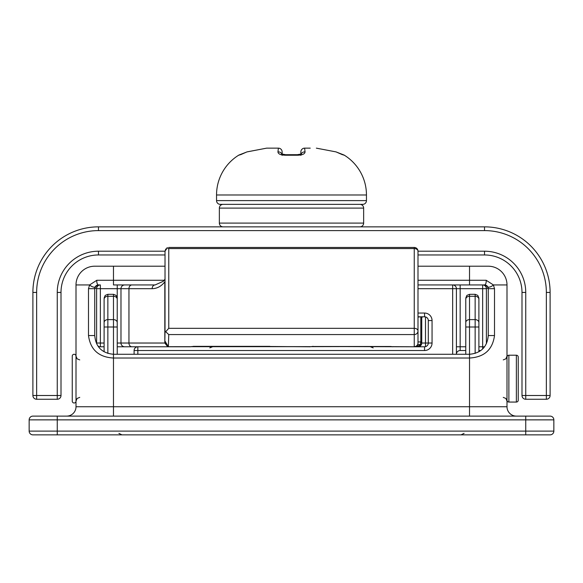 <?xml version="1.0" encoding="UTF-8"?>
<svg xmlns="http://www.w3.org/2000/svg" width="583" height="583" viewBox="0 0 583 583"><rect width="100%" height="100%" fill="white"/><g stroke="black" fill="none" stroke-linecap="round" stroke-linejoin="round"><path stroke-width="0.87" d="M117.234 284.941L117.227 346.783L190.313 346.783L124.726 346.783A3.746 3.746 0 0 1 120.98 343.03L120.98 288.687A3.746 3.746 0 0 1 124.726 284.941L155.1 284.941A3.746 2.951 90 0 0 152.148 288.687L128.952 288.687L128.952 343.03L164.821 343.03L165.018 331.078L168.764 334.569L168.37 346.703L311.256 346.645L193.235 346.484M117.234 346.783L124.726 346.783M104.109 346.783L100.363 346.783A3.746 3.746 0 0 1 97.725 345.697A3.746 3.746 0 0 0 100.363 346.783A3.746 3.746 0 0 1 97.725 345.697M417.996 313.049L424.555 313.049A7.499 7.499 0 0 1 432.054 320.548L432.054 343.03A7.499 7.499 0 0 1 424.555 350.529L424.555 346.783L414.251 346.783A3.746 3.746 0 0 0 417.996 343.03A3.746 3.607 180 0 1 414.251 346.645L414.251 334.569A3.746 3.607 180 0 0 417.996 330.962A3.746 2.653 180 0 0 414.251 328.309L414.251 248.562A3.746 2.653 180 0 1 417.996 251.207L417.996 343.03A3.746 3.746 0 0 1 414.251 346.783L313.166 346.484M165.018 331.078L165.018 251.207L167.336 247.768L168.764 248.562L168.764 328.309L165.506 331.953M165.018 341.157L166.155 344.546L165.018 341.157L168.37 346.703L170.637 346.783M166.709 248.074L167.336 247.768M168.764 248.562L414.251 248.562L414.251 247.462L168.764 247.462L414.251 247.462A3.746 3.746 0 0 1 417.996 251.207L484.517 251.207A41.225 41.225 0 0 1 525.742 292.44L525.742 395.5L546.351 395.5L546.351 292.44A61.842 61.842 0 0 0 484.517 230.598L98.483 230.598A61.842 61.842 0 0 0 36.649 292.44L36.649 395.5L57.258 395.5L57.258 292.44A41.225 41.225 0 0 1 98.483 251.207L165.018 251.207L165.776 248.956M390.756 346.484L392.702 346.783A3.746 3.746 0 0 1 391.536 346.594A3.746 2.784 -71.9 0 0 392.702 346.645L414.251 346.783M391.536 346.594L390.705 346.484M311.256 346.645L389.779 346.484M271.816 346.659L270.68 346.484M96.734 343.955A3.746 3.746 0 0 1 96.618 343.03A3.746 3.746 0 0 0 96.734 343.955A3.746 3.746 0 0 1 96.618 343.03L96.618 288.687A3.746 3.746 0 0 1 100.363 284.941L98.483 284.941A3.746 1.691 -90 0 1 96.851 280.255L164.224 280.255M165.018 266.205L94.737 266.205L113.474 266.205L113.474 284.941L150.123 284.941M313.122 346.346L311.366 346.615M310.243 346.783L269.849 346.484M422.493 316.795L421.742 317.735L421.742 343.03L421.123 345.1L420.343 344.582L420.809 341.937L417.996 341.937M425.495 316.919L425.495 343.03L421.742 343.03A3.746 3.746 0 0 1 417.996 346.783L417.996 345.843A2.813 2.813 0 0 0 420.343 344.582L417.661 344.582M96.618 288.687A3.746 3.746 0 0 1 100.363 284.941A3.746 3.746 0 0 0 96.618 288.687L100.363 288.687L100.363 346.783M165.018 281.822L164.909 279.672M421.742 342.6A0.94 0.663 180 0 0 420.809 341.937L420.809 317.072A0.94 0.663 180 0 1 421.742 317.735A0.94 0.94 0 0 0 420.809 316.795L417.996 317.072M417.996 346.783A3.746 3.746 0 0 0 421.742 343.03A0.94 0.517 180 0 0 420.809 342.512M104.109 351.768L104.109 299.247A3.746 2.959 180 0 1 107.855 296.288L107.855 319.608L113.474 319.608L113.474 296.288L107.855 296.288L107.855 294.313L105.224 295.392L104.109 298.059M104.109 303.677L104.109 327.005L107.855 327.005L107.855 353.415M475.145 353.415L475.145 327.005L478.891 327.005L478.891 298.059L478.891 351.768M117.227 299.247A3.746 2.959 180 0 0 113.474 296.288L113.474 294.313L116.104 295.392L117.227 298.059L117.227 354.275M96.756 287.674L94.737 288.687L94.737 335.538C95.743 346.929 101.989 353.174 113.474 354.275L113.474 327.005L117.227 327.005L117.227 303.677M465.773 354.275L465.773 299.247A3.746 2.959 180 0 1 469.526 296.288L469.526 319.608L475.145 319.608L475.145 296.288L469.526 296.288L469.526 294.313L466.896 295.392L465.773 298.059M465.773 303.677L465.773 327.005L469.526 327.005L469.526 354.275C481.011 353.174 487.257 346.929 488.262 335.538L488.262 288.687L486.258 287.674M550.104 434.852L32.896 434.852A3.746 3.746 0 0 1 29.15 431.107L29.15 419.862A3.746 3.746 0 0 1 32.896 416.116L550.104 416.116A3.746 3.746 0 0 1 553.85 419.862L553.85 431.107A3.746 3.746 0 0 1 550.104 434.852A3.746 3.746 0 0 0 553.85 431.107L525.742 431.107L525.742 419.862L57.258 419.862L57.258 431.107L525.742 431.107L525.742 434.852M66.63 416.116A9.372 9.372 0 0 0 76.001 406.745L76.001 284.941A18.736 18.736 0 0 1 94.737 266.205M417.996 266.205L488.262 266.205A18.736 18.736 0 0 1 506.999 284.941L506.999 406.745A9.372 9.372 0 0 0 516.37 416.116M417.996 280.255L469.526 280.255L469.526 284.941L484.517 284.941L417.996 284.941M494.508 288.687L488.262 288.687L487.76 286.814L484.517 284.941A3.746 1.691 -90 0 0 486.149 280.255L493.393 284.941L494.508 288.687L494.508 335.538C492.599 349.691 484.269 357.182 469.526 358.028L113.474 358.028C98.738 357.197 90.416 349.705 88.492 335.538L88.492 288.687L89.607 284.941L96.851 280.255M76.001 406.745L113.474 406.745L113.474 354.275L469.526 354.275L469.526 406.745L506.999 406.745M494.508 335.538L488.262 335.538L488.255 335.925M94.745 335.925L94.737 335.538L88.492 335.538M487.76 286.814A3.746 1.428 -30 0 0 490.099 286.923A3.746 1.428 -30 0 0 493.393 284.941L506.999 284.941M488.262 288.687A3.746 3.746 0 0 0 484.517 284.941M88.492 288.687L94.737 288.687A3.746 3.746 0 0 1 98.483 284.941L95.24 286.814A3.746 1.428 -150 0 1 92.901 286.923A3.746 1.428 -150 0 1 89.607 284.941L76.001 284.941M94.737 288.687L95.24 286.814M281.88 154.123A3.746 3.469 180 0 0 277.953 151.915L278.382 148.148L266.642 148.148L272.764 148.148L266.642 148.148L246.988 151.915L238.95 155.027A46.851 46.851 0 0 0 216.541 194.992L216.541 200.618A3.746 3.746 0 0 0 220.294 204.363L223.1 204.363A3.746 3.746 0 0 0 219.354 208.109L219.354 223.1A3.746 3.746 0 0 0 223.1 226.853M359.9 204.363A3.746 3.746 0 0 1 363.646 208.109L219.354 208.109M219.354 223.1L363.646 223.1A3.746 3.746 0 0 1 359.9 226.853M363.646 223.1L363.646 208.109M506.999 400.186A1.873 1.873 0 0 0 508.879 402.059L516.37 402.059A1.873 1.873 0 0 0 518.243 400.186L518.243 357.087A1.873 1.873 0 0 0 516.37 355.215L508.879 355.215L508.879 402.059M506.999 357.087A1.873 1.873 0 0 1 508.879 355.215M79.747 359.9L77.116 358.822L76.001 356.147A1.873 1.873 0 0 0 74.121 354.275A1.873 1.873 0 0 0 72.248 356.147L72.248 401.126A1.873 1.873 0 0 0 74.121 402.999A1.873 1.873 0 0 0 76.001 401.126L77.116 398.451L79.747 397.38M216.541 200.618L366.459 200.618A3.746 3.746 0 0 1 362.706 204.363L220.294 204.363M340.494 153.817L336.019 151.893L316.358 148.148L336.019 151.893L344.05 155.027A46.851 46.851 0 0 1 366.459 194.992L216.541 194.992M300.872 154.24L300.872 151.893A3.746 3.746 0 0 1 304.618 148.148L310.236 148.148M304.618 148.148A3.746 3.746 0 0 0 300.872 151.893A3.746 3.746 0 0 1 304.618 148.148A3.746 3.746 0 0 0 300.872 151.893A3.746 3.746 0 0 1 304.618 148.148L305.047 151.915C304.865 154.007 302.293 155.114 297.337 155.238L285.663 155.238C280.714 155.114 278.149 154.007 277.953 151.915M366.459 200.618L366.459 194.992M282.165 154.255L282.128 151.893A3.746 3.746 0 0 0 278.382 148.148A3.746 3.746 0 0 1 282.128 151.893M266.642 148.148L246.981 151.893L240.458 154.75M238.935 155.238A3.746 3.738 0 0 1 240.422 154.706M282.128 155.362L281.647 153.97L285.619 154.692L285.663 155.238M285.619 154.692L297.381 154.692L297.337 155.238M301.12 154.123A3.746 3.469 0 0 1 305.047 151.915M342.593 154.706A3.746 3.738 -0 0 1 344.065 155.238M134.097 354.275L134.097 350.529A3.746 3.746 0 0 1 137.843 346.783L137.843 354.275M478.891 346.783L482.651 346.783L482.651 284.941A3.746 3.746 0 0 1 486.397 288.687L486.397 343.693M480.771 350.529L478.891 350.529M465.773 350.529L460.162 350.529A3.746 3.746 0 0 0 456.416 354.275L456.416 288.687A3.746 3.746 0 0 0 452.663 284.941L452.663 288.687L417.996 288.687M424.555 346.783A3.746 3.746 0 0 0 428.301 343.03L428.301 320.548A3.746 3.746 0 0 0 424.555 316.795L417.996 316.795M165.018 254.96L98.483 254.96A37.48 37.48 0 0 0 61.004 292.44L61.004 395.5L57.258 395.5L57.258 399.253L36.649 399.253A3.746 3.746 0 0 1 32.896 395.5L32.896 292.44A65.588 65.588 0 0 1 98.483 226.853L484.517 226.853A65.588 65.588 0 0 1 550.104 292.44L550.104 395.5A3.746 3.746 0 0 1 546.351 399.253L525.742 399.253A3.746 3.746 0 0 1 521.996 395.5L521.996 292.44A37.48 37.48 0 0 0 484.517 254.96L417.996 254.96M57.258 399.253A3.746 3.746 0 0 0 61.004 395.5A3.746 3.746 0 0 1 57.258 399.253M168.764 334.569L414.251 334.569L414.251 328.309L168.764 328.309M193.192 346.346L269.893 346.346M425.495 346.659L425.495 343.03L432.054 343.03M152.148 288.687C157.097 288.585 161.316 286.297 164.821 281.822L164.821 343.03L167.766 346.783M131.904 346.783A3.746 2.951 -90 0 1 128.952 343.03L117.234 343.03M131.904 284.941A3.746 2.951 90 0 0 128.952 288.687L100.363 288.687L100.363 284.941M96.618 343.03L104.109 343.03M124.726 284.941A3.746 3.746 0 0 0 120.98 288.687M416.728 345.843L417.996 345.843M421.742 317.735A0.94 0.94 0 0 0 420.809 316.795M117.227 322.567A3.746 2.959 180 0 0 113.474 319.608L113.474 327.005L107.855 327.005L107.855 319.608A3.746 2.959 180 0 0 104.109 322.567M478.891 322.567A3.746 2.959 -0 0 0 475.145 319.608L475.145 327.005L469.526 327.005L469.526 319.608A3.746 2.959 180 0 0 465.773 322.567M478.891 299.247A3.746 2.959 0 0 0 475.145 296.288L475.145 294.313L469.526 294.313M113.474 416.116L113.474 406.745L469.526 406.745L469.526 416.116M486.149 280.255L469.526 280.255L469.526 266.205M57.258 416.116L57.258 419.862L29.15 419.862M32.896 434.852A3.746 3.746 0 0 1 29.15 431.107L57.258 431.107L57.258 434.852M553.85 419.862L525.742 419.862L525.742 416.116M516.37 402.059L516.37 355.215M424.555 350.529L134.097 350.529M452.663 354.275L452.663 288.687L456.416 288.687A3.746 3.746 0 0 0 452.663 284.941M486.397 288.687L460.162 288.687L460.162 346.783L465.773 346.783M456.416 288.687L460.162 288.687L460.162 284.941M484.517 346.783L482.651 346.783L482.651 348.911M424.555 313.049L424.555 316.795M432.054 320.548L428.301 320.548M460.162 350.529L460.162 346.783L456.416 346.783M484.517 230.598L484.517 226.853A65.588 65.588 0 0 1 550.104 292.44L546.351 292.44M36.649 292.44L32.896 292.44A65.588 65.588 0 0 1 98.483 226.853L98.483 230.598M98.483 251.207L98.483 254.96A37.48 37.48 0 0 0 61.004 292.44L57.258 292.44M525.742 292.44L521.996 292.44A37.48 37.48 0 0 0 484.517 254.96L484.517 251.207M32.896 395.5A3.746 3.746 0 0 0 36.649 399.253L36.649 395.5L32.896 395.5M550.104 395.5L546.351 395.5L546.351 399.253A3.746 3.746 0 0 0 550.104 395.5M525.742 399.253L525.742 395.5L521.996 395.5M390.632 346.484L312.335 346.484M191.326 346.645L190.313 346.783M192.405 346.484L191.428 346.615M165.018 279.242L163.225 281.334L155.1 284.941M113.474 294.313L107.855 294.313M475.145 294.313L477.776 295.392L478.891 298.059M118.91 433.358L121.913 434.852M464.09 433.358L461.087 434.852M503.253 397.38L505.884 398.451L506.999 401.126M503.253 359.9L505.884 358.822L506.999 356.147M209.822 347.876L212.474 346.783M373.178 347.876L370.526 346.783M238.95 155.027L242.637 153.752M301.353 153.97L297.381 154.692L301.353 153.97L300.872 155.362M336.019 151.893L342.549 154.75M344.05 155.027L342.046 154.488"/></g></svg>
